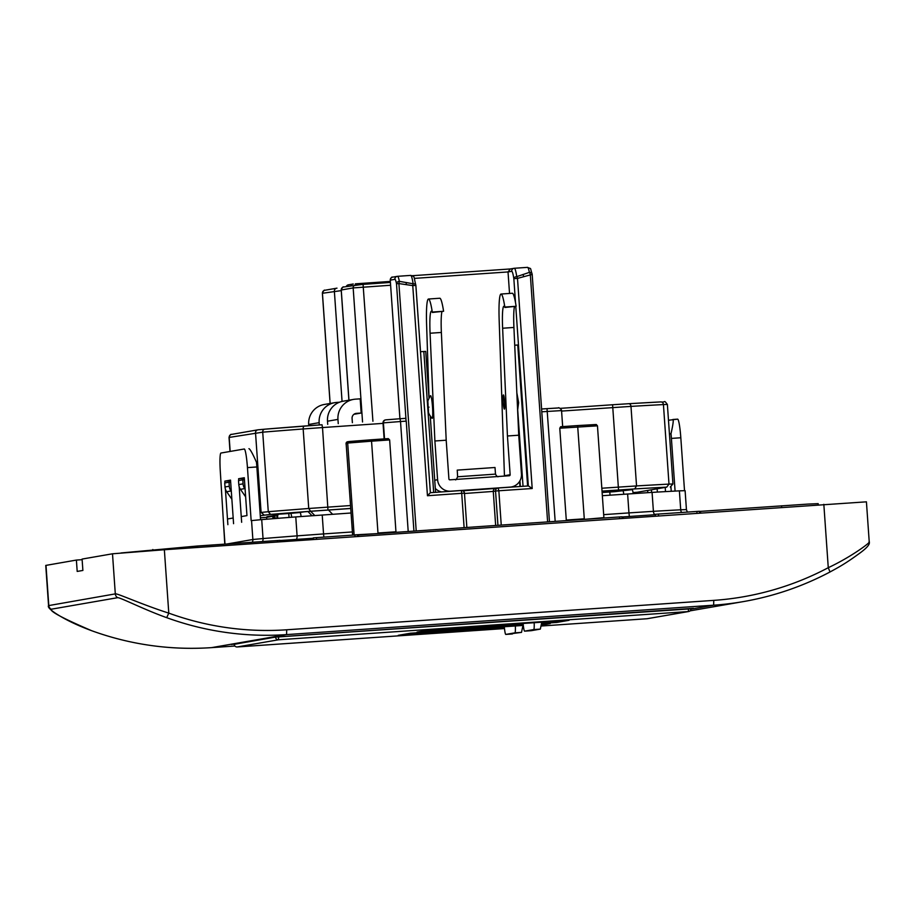 <?xml version="1.0" encoding="UTF-8"?>
<svg xmlns="http://www.w3.org/2000/svg" width="915" height="915" viewBox="0 0 915 915"><rect width="100%" height="100%" fill="white"/><g stroke="black" fill="none" stroke-linecap="round" stroke-linejoin="round"><path stroke-width="1.37" d="M510.376 268.953L508.031 271.938L511.691 271.309A20.885 2.116 86.1 0 1 512.835 273.551A20.885 2.116 86.1 0 1 513.841 278.675L513.841 278.675A2.848 1.819 -8.8 0 1 516.758 276.639L517.501 278.389L532.187 274.42L541.703 410.48L532.187 274.42A2.848 2.219 168.8 0 0 532.141 274.065A2.848 2.219 168.8 0 0 529.373 272.384L529.373 272.384A23.733 2.402 -93.9 0 0 527.532 267.363A23.733 2.402 -93.9 0 0 527.509 267.363L514.367 268.267A23.733 2.402 86.1 0 1 516.758 276.639L529.373 272.384A2.848 0.961 74.2 0 1 530.311 274.523L547.616 521.905M541.657 410.046L549.457 521.779M566.202 520.063L584.285 518.816L577.628 425.578L560.655 426.745L559.774 428.22L566.328 520.612M395.989 532.347L389.641 439.932L388.28 438.617L371.307 439.783L388.269 438.617M413.935 531.112L406.237 421.129L405.688 418.349L400.038 418.738L405.688 418.349M416.211 530.952L398.906 283.57L396.504 283.764A2.848 2.219 -11.2 0 1 399.352 281.34L413.123 283.776A2.848 1.819 -8.8 0 1 415.845 285.183A2.848 1.819 -8.8 0 1 415.856 285.411L430.359 492.705L461.423 490.52A2.848 2.837 -99.9 0 1 464.454 493.139M509.529 293.44L508.031 271.938L414.358 278.389M527.612 486.002L517.753 345.001L514.722 345.229M428.986 397.991L425.727 351.406L420.511 351.703M427.454 495.736L430.359 492.705A265.304 2.768 176 0 1 461.423 490.52L461.709 493.322A268.152 2.791 176 0 0 427.454 495.736L412.757 285.606L398.906 283.57L399.352 281.34A23.733 2.402 86.1 0 0 397.522 276.319A23.733 2.402 86.1 0 1 397.522 276.319L410.709 275.404A23.733 2.402 -93.9 0 0 410.686 275.404L397.545 276.319M515.511 302.636L513.841 278.675L517.501 278.389L532.198 488.519L528.447 485.945A265.304 2.768 176 0 0 498.172 487.992A2.848 2.848 0 0 0 497.943 488.015A2.848 2.837 -99.9 0 1 498.172 487.992L498.847 490.772L495.541 491.023A2.848 2.837 -99.9 0 1 497.943 488.015M601.83 488.233L636.543 485.922A250.596 2.608 -4 0 1 668.991 484.104L672.937 483.978L667.378 404.441L663.432 404.567A250.596 2.608 176 0 0 630.984 406.386L561.581 411.087M602.024 491.103L634.667 488.93A247.748 2.585 -4 0 1 666.749 487.135L637.355 492.236A247.748 2.585 -4 0 1 633.054 492.59M260.272 515.683L270.588 514.413A247.748 2.585 -4 0 1 310.574 511.245L350.674 508.42M615.12 491.63L602.127 492.522M272.579 516.312L266.917 516.701L277.245 514.996M298.622 512.629L304.649 511.794A241.103 2.516 176 0 1 315.881 510.913L350.674 508.5M260.054 512.549L268.278 511.702A250.596 2.608 -4 0 1 308.732 508.488L350.468 505.549M231.323 491.527L230.957 490.989A9.493 9.447 -99.9 0 1 229.288 486.231L229.013 482.205L224.735 482.948L225.01 486.974A9.493 9.447 80.1 0 0 226.68 491.732L231.872 499.247M229.013 482.205L230.672 482.091M245.106 489.136L244.728 488.587A9.493 9.447 -99.9 0 1 243.07 483.841L242.784 479.815L244.442 479.7M242.784 479.815L238.506 480.558L238.792 484.584A9.493 9.447 80.1 0 0 240.451 489.331L245.643 496.845M504.405 476.086A0.949 0.949 -99.9 0 0 504.44 475.72L499.144 319.575A37.973 3.832 86.1 0 1 501.008 294.035A37.973 3.832 86.1 0 1 504.828 307.063L504.623 306.937A28.479 2.882 -93.9 0 0 503.902 306.216A28.479 2.882 -93.9 0 0 502.621 328.233L507.436 435.986L510.147 474.736A0.949 0.949 80.1 0 1 509.266 475.743L449.917 479.837A0.949 0.949 80.1 0 1 448.91 478.957L446.2 440.207L441.373 332.454A28.479 2.882 86.1 0 1 441.899 311.809M503.193 402.154A7.114 0.721 -93.9 0 0 504.394 409.131A7.114 0.721 -93.9 0 0 504.623 401.902A7.114 0.721 -93.9 0 0 503.422 394.925A7.114 0.721 -93.9 0 0 503.193 402.154M504.886 307.463L516.129 306.285A37.973 3.832 -93.9 0 0 512.32 293.257L501.008 294.035M509.369 487.226L510.067 487.112A12.341 12.272 -99.9 0 0 521.447 473.959L518.736 435.208L513.921 327.456A28.479 2.882 86.1 0 1 514.436 306.811M518.736 435.208L507.436 435.986M510.067 487.112L450.706 491.195A12.341 12.272 -99.9 0 1 437.599 479.735L434.888 440.984L446.2 440.207M435.3 488.416A12.341 12.272 80.1 0 0 441.476 491.915M432.349 312.461L443.592 311.272A37.973 3.832 -93.9 0 0 439.772 298.244L428.472 299.022A37.973 3.832 86.1 0 1 432.28 312.049L432.086 311.935A28.479 2.882 -93.9 0 0 431.365 311.214A28.479 2.882 -93.9 0 0 430.073 333.232L434.888 440.984M429.032 397.888L426.596 324.573A37.973 3.832 86.1 0 1 428.472 299.022M432.029 418.338A11.392 1.155 -93.9 0 0 432.498 406.82A11.392 1.155 -93.9 0 0 430.473 395.726C426.55 402.829 428.357 399.741 428.026 407.312L428.998 407.141L428.071 407.301C429.261 411.864 426.573 411.51 432.029 418.338M457.237 470.116L457.603 476.772L495.484 474.119L495.015 467.496L457.237 470.116M274.912 515.317L275.129 518.542M273.505 515.557L273.722 518.656M272.956 518.713L272.739 515.694M272.784 516.277L266.631 517.341L266.768 519.205M301.115 516.506A9.493 0.961 -93.9 0 0 300.051 512.526L290.65 513.178A9.493 0.961 86.1 0 1 290.638 513.178A9.493 0.961 86.1 0 1 291.702 517.238M266.631 517.341L260.42 517.776M633.203 493.585A9.493 0.961 -93.9 0 0 632.151 489.662A9.493 0.961 -93.9 0 0 632.139 489.662L614.64 491.664M632.151 489.662L622.726 490.303A9.493 0.961 86.1 0 1 622.726 490.303A9.493 0.961 86.1 0 1 623.778 494.226M609.813 491.996L610.031 495.175M410.606 633.191L398.254 635.33L410.503 633.203L523.323 625.425L410.503 633.203M550.201 623.584L541.531 624.179L550.224 623.573L541.394 625.117M569.038 620.313L429.318 629.932L569.038 620.313L556.778 622.44L552.511 621.445M429.421 629.92L417.274 632.036L429.318 629.932M300.051 512.526L288.774 513.498L289.048 517.444M277.748 518.336L277.6 516.174A1.899 1.887 -99.9 0 1 279.35 514.15L288.774 513.498M279.155 514.173L278.4 514.31A1.899 1.887 80.1 0 0 276.833 516.3L276.982 518.393M531.18 630.698L540.33 629.108L541.772 622.189M534.177 622.715A9.493 0.961 86.1 0 1 533.731 629.566L524.615 631.144A9.493 0.961 86.1 0 1 524.604 631.156A9.493 0.961 86.1 0 1 523.128 623.47M310.677 511.325L314.76 515.511M338.253 423.645L337.955 419.402A18.986 18.883 -99.9 0 1 353.545 399.397L343.091 401.216A18.986 18.883 80.1 0 0 327.501 421.209L327.719 424.366M353.545 399.397A18.986 18.883 -99.9 0 1 355.466 399.157L360.178 398.837L361.173 413.042L356.461 413.363A4.747 4.724 80.1 0 0 352.081 418.418L352.378 422.673M361.173 413.042L353.968 414.289M332.603 514.276L328.474 510.032M515.362 625.974A9.493 0.961 86.1 0 1 514.916 632.837L505.801 634.415L521.516 632.379L522.957 625.46M505.801 634.415A9.493 0.961 86.1 0 1 505.789 634.415A9.493 0.961 86.1 0 1 504.314 626.741M319.301 424.949L319.141 422.661A18.986 18.883 -99.9 0 1 334.73 402.669L324.287 404.476A18.986 18.883 80.1 0 0 308.687 424.48L308.778 425.715M334.73 402.669A18.986 18.883 -99.9 0 1 336.663 402.428L339.431 402.234M312.004 515.705L307.943 511.531M350.994 513.006L295.774 516.918A265.773 2.768 176 0 0 261.713 519.617L251.156 520.624L247.45 467.611A18.986 1.921 86.1 0 0 246.924 461.64A18.986 1.921 86.1 0 0 246.764 460.073A18.986 1.921 86.1 0 0 244.236 449.002A18.986 1.921 86.1 0 1 244.236 449.002L220.938 453.039A18.986 1.921 86.1 0 0 220 464.717A18.986 1.921 86.1 0 0 220.046 466.307A18.986 1.921 86.1 0 0 220.366 472.312L224.793 544.128M629.36 516.483L628.948 512.903L653.401 511.325A265.773 2.768 -4 0 1 680.714 509.792L686.433 509.598L685.106 490.669L679.388 490.852A265.773 2.768 176 0 0 652.075 492.384L602.345 495.701M248.937 448.67C250.127 449.082 252.643 453.6 256.475 462.235A18.986 1.921 -93.9 0 1 256.863 466.959L260.558 519.709M230.569 480.718L224.827 481.118L230.534 480.123L233.577 523.677L233.176 518.004L227.48 518.988L227.881 524.672L225.387 489.01M224.827 481.118L224.953 482.914M238.735 480.524L238.609 478.728L244.305 477.733L246.958 515.603L241.251 516.598L241.651 522.282L239.158 486.62M238.609 478.728L244.351 478.328M818.25 504.703L818.182 503.65L807.659 504.108L699.437 511.439M699.415 511.268L699.529 512.869L699.426 511.268L658.445 514.058L655.312 514.31L655.426 515.911M622.074 516.975L655.346 514.688M622.063 516.803L622.166 518.199L622.063 516.803L619.512 516.952L357.456 534.989M357.422 534.817L357.536 536.43L357.433 534.817L354.883 534.966L313.33 537.86L313.445 539.461M280.082 540.536L313.353 538.237M280.059 540.353L280.162 541.749L280.07 540.353L197.434 546.015L121.077 552.957M668.488 420.248L677.592 419.15A18.986 1.921 -93.9 0 0 677.592 419.15A18.986 1.921 -93.9 0 1 680.131 430.222A18.986 1.921 -93.9 0 1 680.303 431.788A18.986 1.921 -93.9 0 1 680.817 437.759L684.512 490.634M651.617 492.407L651.469 490.303L651.617 492.407M672.88 419.482C673.692 419.916 673.063 424.651 671.004 433.687A18.986 1.921 86.1 0 1 671.404 438.411L675.087 491.081M657.164 489.319L657.359 492.076L657.164 489.319M665.502 491.618L665.239 487.912L665.502 491.618M670.901 486.322L671.255 491.298L670.809 486.425M647.671 490.966L647.786 492.636M669.448 433.962L671.004 433.687M868.987 541.977C872.475 540.799 853.306 555.885 828.269 567.7L830.019 571.978C802.718 586.401 773.873 596.271 743.472 601.578A294.253 292.731 -99.9 0 0 829.996 571.978C838.964 567.106 845.38 563.606 858.041 554.41C866.413 548.52 870.142 544.391 869.239 542.023L866.425 501.832L164.357 549.732L112.499 553.792L82.087 559.076L82.888 570.445L77.192 571.429L76.391 560.072L45.75 565.424L48.564 605.616L115.301 593.881L112.499 553.792M117.68 597.678C120.197 597.369 144.227 609.676 166.702 617.659L168.783 613.119C142.5 604.781 116.205 592.794 115.301 593.881A4.747 4.724 -99.9 0 0 117.68 597.678L51.183 609.23C49.879 611.437 63.364 618.586 91.649 630.698A294.253 292.731 80.1 0 0 211.525 647.637L234.892 646.024L211.514 647.637C170.396 650.371 130.433 644.732 91.626 630.698L91.614 630.687M82.133 559.671L76.391 560.072M48.564 605.707L48.552 605.616C47.546 606.874 49.81 609.401 55.358 613.176C64.851 619.409 76.94 625.254 91.626 630.698M406.237 421.129L400.518 421.529L400.038 418.738L386.038 419.836M322.023 424.766L304.615 426.024A2.848 1.647 -94.4 0 0 304.592 426.024A247.748 2.585 176 0 0 264.629 429.192A2.848 2.116 -94.7 0 1 264.629 429.192L322.023 424.766L322.503 427.557L303.162 428.963A250.596 2.608 176 0 0 262.719 432.166L229.036 437.45C229.985 434.991 230.809 433.985 231.518 434.408A2.848 2.837 80.1 0 0 229.185 437.416L230.168 451.438M264.561 429.204L258.156 429.798M666.749 487.135L668.991 484.104L663.432 404.567A2.848 2.448 -93 0 0 660.79 401.914A247.748 2.585 176 0 0 628.777 403.709M634.667 488.93L636.543 485.922L630.984 406.386A2.848 2.082 -93.4 0 0 628.742 403.709L612.581 404.75L628.742 403.709A2.848 2.082 -93.4 0 0 628.708 403.709L660.836 401.914C666.131 402.68 663.455 399.409 667.378 404.441M612.581 404.75L560.197 408.365L612.581 404.75L618.54 489.971M558.447 407.964L541.588 408.994L558.505 407.93C558.196 406.969 561.81 409.348 561.547 410.583L541.772 411.796M555.176 521.378L547.01 408.616M584.319 519.377L603.889 517.673L597.461 425.83L559.774 428.22M595.837 424.537L577.628 425.578L596.294 424.526L597.461 425.83M355.638 284.908L355.34 283.833L390.316 281.431M350.845 285.743A2.848 2.837 -99.9 0 1 352.95 284.039L353.27 284.005A2.848 2.837 -99.9 0 0 352.95 284.039L348.363 284.839A2.848 2.837 80.1 0 0 346.236 286.544M264.115 515.019L261.095 512.377L255.525 432.841A2.848 2.837 -99.9 0 1 257.87 429.833L264.595 429.204A2.848 2.116 -94.7 0 0 262.719 432.166L268.278 511.702L270.588 514.413M310.574 511.245L308.732 508.488L303.162 428.963A2.848 1.647 -94.4 0 1 304.592 426.024M383.042 423.382L322.503 427.557L327.97 509.975M371.307 439.783L371.547 441.179L347.689 443.054A1.418 1.418 -99.9 0 1 348.867 441.556L371.307 439.783L349.004 441.533M389.641 439.932L371.547 441.179L377.975 533.022L396.058 531.775M384.529 438.868L383.408 422.867L400.518 421.529L408.204 531.501M400.038 418.738L385.741 419.871A2.848 2.837 -99.9 0 0 383.408 422.867L384.14 438.903L383.008 422.936A2.848 2.848 0 0 1 385.364 419.939A2.848 2.837 80.1 0 0 383.03 422.936M405.986 419.379L396.504 283.764A20.885 2.116 86.1 0 0 394.868 279.35L390.259 280.15L399.947 418.738M390.236 280.162C390.991 277.691 391.78 276.685 392.592 277.154A2.848 2.837 80.1 0 0 390.259 280.15L399.924 418.75M412.276 275.712L510.227 268.964L412.276 275.712M394.868 279.35A2.848 2.837 -99.9 0 1 397.487 276.319L392.592 277.154M413.123 283.776A23.733 2.402 -93.9 0 0 410.709 275.404C415.17 276.616 413.523 276.25 415.845 285.183A2.848 2.848 0 0 1 415.879 285.423L412.757 285.606L413.123 283.776M528.332 485.957L515.797 306.719M511.691 271.309A2.848 2.837 -99.9 0 1 514.31 268.267A23.733 2.402 86.1 0 1 514.344 268.267L510.113 268.987M522.9 274.5L523.746 276.444M532.198 488.519A268.152 2.791 176 0 0 498.847 490.772L501.248 525.096M497.943 525.324L495.541 491.023L493.276 491.412L495.656 525.485M495.541 488.427L462.853 490.795L495.621 488.416A2.848 2.837 80.1 0 0 493.276 491.412L464.488 493.505M433.676 492.464L423.817 351.497M461.423 490.52A2.848 2.848 0 0 1 464.465 493.162L466.856 527.463L464.465 493.162L461.709 493.322L464.111 527.646M406.432 282.518L406.02 284.554M519.606 481.37L519.972 486.517L519.583 481.404M520.349 486.494L519.949 480.787M517.707 410.023L523.037 486.311M354.128 535.012A1.418 1.418 -99.9 0 1 354.116 534.898L377.998 533.582M352.95 535.092L354.116 534.898L347.689 443.054L346.27 443.295L346.225 444.747L352.618 535.115M352.664 535.115L346.213 444.747C345.79 443.18 346.202 442.197 347.437 441.796A1.418 1.418 80.1 0 0 346.27 443.295M225.01 486.974L229.288 486.231M230.957 490.989L226.68 491.732M244.728 488.587L240.451 489.331M238.792 484.584L243.07 483.841M504.44 475.72L510.147 474.736M513.921 327.456L502.621 328.233M450.706 491.195L450.02 491.321M462.784 490.76L494.1 488.496L462.441 490.634M434.728 480.226L437.599 479.735M441.373 332.454L430.073 333.232M443.592 311.272L432.28 312.049M516.129 306.285L504.828 307.063M647.019 618.734A2.848 2.848 0 0 0 647.317 618.7A2.848 2.837 80.1 0 1 647.019 618.734L541.245 626.02L647.019 618.734L688.355 611.552L278.526 639.779L237.202 646.951L504.497 628.548L237.191 646.962A2.848 2.837 80.1 0 1 234.171 644.309L275.507 637.092M522.74 627.29L523.552 627.232L522.74 627.29M556.778 622.44L541.623 623.481M523.254 624.751L417.068 632.059M523.483 626.706L522.808 626.752M504.44 628.01L398.254 635.33M278.618 636.863L278.526 639.779A2.848 2.837 -99.9 0 1 275.507 637.126L690.974 608.521A2.848 2.837 -99.9 0 1 688.355 611.552L688.435 608.669M541.417 624.968L548.863 623.675M556.274 622.383L567.677 620.404M277.6 516.174L276.833 516.3M234.16 644.023L234.171 644.309A2.848 2.848 0 0 0 237.202 646.962M540.33 629.108L533.731 629.566M524.615 631.144L531.203 630.698L524.604 631.156M356.461 413.363L355.512 413.534M390.591 285.251L353.167 287.928L341.204 290.009C342.359 287.424 343.159 286.418 343.582 287.001A2.848 2.837 80.1 0 0 341.249 289.998L348.958 400.198M372.92 421.255L363.061 284.325L390.396 282.438L355.798 284.897A2.848 2.837 -99.9 0 0 353.167 287.928L362.546 421.975M337.955 419.402L327.501 421.209M521.516 632.379L514.916 632.837M341.238 290.627L322.389 293.28C323.555 290.684 324.345 289.689 324.779 290.272A2.848 2.837 80.1 0 0 322.435 293.269L330.143 403.458M324.779 290.272L336.983 288.156A2.848 2.837 -99.9 0 0 334.364 291.199L342.061 401.422M319.141 422.661L308.687 424.48M261.713 519.617L263.04 538.558A265.773 2.768 -4 0 1 297.089 535.858A4.747 2.837 -94.4 0 1 296.414 539.404M295.774 516.918L297.089 535.858L323.544 533.925L323.887 537.094M256.863 466.959L247.45 467.611M227.114 543.968L252.872 539.495L251.545 520.555M223.683 525.404L224.987 544.116M252.22 542.24A4.747 4.724 80.1 0 0 252.872 539.495L263.04 538.558A4.747 3.443 -94.6 0 1 262.502 541.531M322.217 514.996L323.544 533.925L352.321 531.947M603.671 514.642L628.948 512.903L627.621 493.963M652.075 492.384L653.401 511.325A4.747 3.546 -93.3 0 0 654.797 514.733M679.388 490.852L680.714 509.792A4.747 4.026 -93 0 0 681.641 512.457M152.908 550.533L152.839 549.515M197.434 546.015L197.537 547.445M277.622 541.932L277.519 540.502M281.18 540.456L281.26 541.68M316.453 537.608L316.567 539.244M354.997 536.602L354.883 534.966M358.543 534.92L358.646 536.35M619.604 518.382L619.512 516.952M623.161 516.906L623.252 518.13M658.445 514.058L658.56 515.694M696.99 513.052L696.875 511.416M700.524 511.371L700.627 512.8M781.65 507.219L781.547 505.789M680.817 437.759L671.404 438.411M690.974 609.127L713.631 605.192L286.578 634.598L211.525 647.637M231.449 644.492A1.899 1.887 80.1 0 0 231.632 644.469L272.75 637.32L279.841 636.771L272.579 637.343L234.171 644.366M693.536 608.326L279.841 636.771L690.997 608.807M690.013 610.865L743.472 601.578A294.253 292.731 -99.9 0 1 713.631 605.192L713.78 600.377L286.727 629.783L286.578 634.598A294.253 292.731 -99.9 0 1 166.702 617.659M286.727 629.783A289.506 288.008 -99.9 0 1 168.783 613.119L164.357 549.732M713.78 600.377A289.506 288.008 -99.9 0 0 828.269 567.7L823.832 504.314M45.99 565.356L48.792 605.433A4.747 4.724 80.1 0 0 51.183 609.23M561.547 410.583L562.668 426.607M348.363 284.839L346.053 286.567M231.518 434.408L257.87 429.833M514.344 268.267L527.532 267.363C531.992 269.582 529.579 266.368 532.141 274.065A2.848 2.848 0 0 1 532.187 274.42M435.574 492.327L430.267 416.325M430.37 492.705L415.879 285.423M528.447 485.945L498.172 487.992M495.621 488.416L497.886 488.027M347.437 441.796L348.867 441.556M670.295 487.02L672.937 483.978M230.02 451.461L229.036 437.45M560.655 426.745L577.628 425.578M511.313 486.952L509.998 487.192M461.469 490.737L493.494 488.484M457.603 476.772C456.562 479.254 455.807 480.249 455.361 479.746M498.115 476.749C497.428 476.932 496.548 476.063 495.484 474.119M516.849 392.855L518.633 402.623L517.627 410.217M647.317 618.7L688.64 611.517A2.848 2.848 0 0 0 690.997 608.521M341.204 290.009L348.901 400.198M343.582 287.001L363.061 284.325M322.389 293.28L330.098 403.469M505.789 634.415L512.389 633.969M687.337 512.068L686.433 509.598M672.902 419.482L677.615 419.15"/></g></svg>
